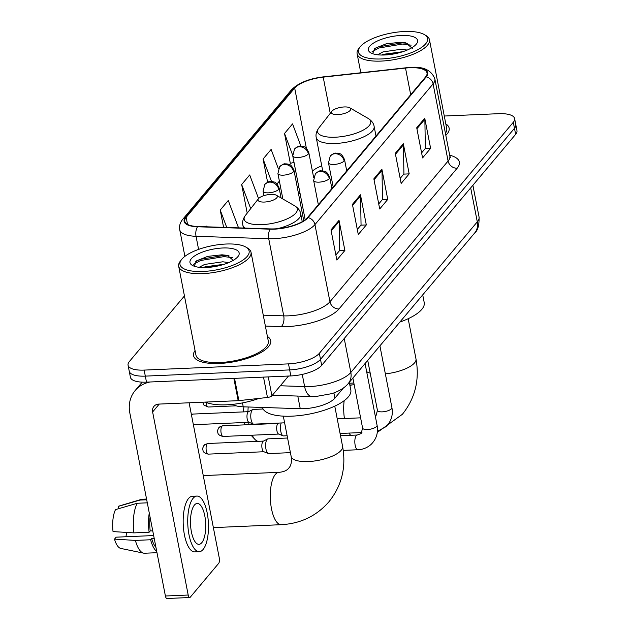 <?xml version="1.0" encoding="UTF-8"?>
<svg xmlns="http://www.w3.org/2000/svg" width="630" height="630" viewBox="0 0 630 630"><rect width="100%" height="100%" fill="white"/><g stroke="black" fill="none" stroke-linecap="round" stroke-linejoin="round"><path stroke-width="0.94" d="M343.389 388.025L334.908 398.136A24.562 8.56 169 0 1 300.242 408.712L243.235 406.822A24.562 8.56 169 0 1 232.769 404.342M184.44 295.927L129.394 361.494A24.562 8.56 -11 0 0 128.071 365.203L130.41 377.26A24.562 8.56 -11 0 0 146.491 382.142L290.839 375.937A24.562 8.56 -11 0 0 321.67 365.384L515.639 134.34A24.562 8.56 -11 0 0 516.962 130.63L515.789 124.606A24.562 8.56 -11 0 1 514.466 128.315A24.562 8.56 -11 0 0 515.789 124.606L514.615 118.582A24.562 8.56 -11 0 0 498.543 113.691L444.284 116.022M128.071 365.203A24.562 8.56 -11 0 0 144.144 370.093L288.501 363.88A24.562 8.56 -11 0 0 319.331 353.328L320.505 359.352L514.466 128.315L320.505 359.352A24.562 8.56 -11 0 1 289.674 369.912A24.562 8.56 -11 0 0 320.505 359.352L321.67 365.384M144.144 370.093L145.317 376.118L289.674 369.912L145.317 376.118A24.562 8.56 -11 0 1 129.244 371.227A24.562 8.56 -11 0 0 145.317 376.118L146.491 382.142M195.048 350.508A39.304 13.702 -11 0 0 193.552 355.659A39.304 13.702 -11 0 0 219.272 363.478A39.304 13.702 -11 0 0 270.711 340.657A39.304 13.702 -11 0 0 267.388 336.452A39.304 13.702 -11 0 1 270.711 340.657A39.304 13.702 -11 0 1 219.272 363.478A39.304 13.702 -11 0 1 193.552 355.659A39.304 13.702 -11 0 1 195.048 350.508M409.87 67.741A26.2 9.135 169 0 1 427.022 72.954A26.2 9.135 169 0 1 425.612 76.907L307.464 217.633A26.2 9.135 169 0 1 270.49 228.918L197.812 226.516A26.2 9.135 169 0 1 184.755 221.272A26.2 9.135 169 0 1 186.165 217.318L294.675 88.066A26.2 9.135 169 0 1 323.206 77.143L405.523 68.072A26.2 9.135 169 0 1 409.87 67.741M410.083 67.481A26.854 9.363 -11 0 0 405.626 67.827L323.308 76.899A26.854 9.363 -11 0 0 294.068 88.098L185.559 217.35A26.854 9.363 -11 0 0 197.497 226.768L270.168 229.178A26.854 9.363 -11 0 0 308.07 217.61L426.219 76.876A26.854 9.363 -11 0 0 410.083 67.481M330.986 229.903L336.845 260.032L344.886 250.464L339.027 220.327L330.986 229.903M335.869 255L339.617 250.535L339.137 221.382A6.552 5.638 -140 0 0 339.027 220.327M339.483 250.693L344.886 250.464M352.422 204.372L358.281 234.51L366.314 224.934L360.462 194.796L352.422 204.372M357.297 229.47L361.053 225.005L360.573 195.851A6.552 5.638 -140 0 0 360.462 194.796M360.911 225.162L366.314 224.934M416.721 127.78L422.58 157.917L430.613 148.341L424.754 118.212L416.721 127.78M421.596 152.877L425.344 148.412L424.864 119.259A6.552 5.638 -140 0 0 424.754 118.212M425.211 148.578L430.613 148.341M395.286 153.31L401.145 183.448L409.185 173.872L403.326 143.742L395.286 153.31M400.168 178.408L403.917 173.943L403.436 144.79A6.552 5.638 -140 0 0 403.326 143.742M403.783 174.108L409.185 173.872M373.858 178.841L379.709 208.979L387.749 199.403L381.89 169.265L373.858 178.841M378.732 203.939L382.481 199.474L382 170.321A6.552 5.638 -140 0 0 381.89 169.265M382.347 199.631L387.749 199.403M445.82 135.348A39.304 13.702 -11 0 0 449.135 128.126A39.304 13.702 -11 0 0 445.82 123.913A39.304 13.702 -11 0 1 449.135 128.126A39.304 13.702 -11 0 1 445.82 135.348M319.331 353.328L513.292 122.283A24.562 8.56 -11 0 0 514.615 118.582M207.128 226.824L206.829 226.012L206.175 226.792M278.397 168.816L271.128 149.428L263.088 158.996L267.608 182.251M300.888 146.113L292.556 123.897L284.524 133.465L290.32 163.304L290.706 163.217M238.534 227.863L228.265 200.482L220.224 210.058L223.587 227.367M258.56 198.584L249.693 174.951L241.66 184.527L247.212 213.113M241.66 184.527L250.701 208.648M277.003 183.968L279.389 181.125M263.088 158.996L271.522 181.479M294.037 162.461L290.32 163.304M284.524 133.465L292.651 155.137M220.224 210.058L226.753 227.469M381.465 58.944A35.209 12.269 -11 0 0 418.785 49.164A35.209 12.269 -11 0 0 424.195 34.508A35.209 12.269 -11 0 0 404.507 31.5A35.209 12.269 -11 0 0 360.029 46.974A35.209 12.269 -11 0 0 381.465 58.944M360.029 46.974L358.793 48.565A36.847 12.844 -11 0 0 357.108 53.763A36.847 12.844 -11 0 0 381.221 61.086A36.847 12.844 -11 0 0 429.447 39.698A36.847 12.844 -11 0 0 425.943 35.516L424.195 34.508M445.418 133.276A36.847 12.844 -11 0 0 446.725 128.591L429.447 39.698M377.583 54.771L383.016 51.904L401.223 49.25L407.216 50.053M381.67 55.03L383.481 54.298L402.783 51.699M401.184 35.453A25.058 8.733 -11 0 0 374.645 42.407A25.058 8.733 -11 0 0 370.747 52.833A25.058 8.733 -11 0 0 384.788 54.991A25.058 8.733 -11 0 0 416.454 43.95A25.058 8.733 -11 0 0 401.184 35.453M412.39 48.408L405.815 42.856L400.42 42.273L386.135 43.832L375.07 48.274L372.59 53.676M372.039 51.77L378.835 48.014L402.483 44.069L411.154 45.155M374.189 48.912L378.599 46.817L402.255 42.871L407.445 43.273M384.544 54.999L400.16 52.495M244.771 424.864A18.01 6.678 -92.5 0 1 244.235 422.517M243.456 411.894A18.01 6.678 -92.5 0 1 243.96 406.846M248.196 406.988A26.2 9.718 87.5 0 0 247.968 411.697M248.645 422.328A26.2 9.718 87.5 0 0 249.023 424.683M252.205 435.204A26.2 9.718 87.5 0 0 254.89 439.354A26.2 9.718 87.5 0 0 258.166 441.331M337.845 114.613A9.828 3.426 -11 0 0 348.264 111.88A9.828 3.426 -11 0 0 349.768 107.793A9.828 3.426 -11 0 0 344.271 106.95A9.828 3.426 -11 0 0 331.86 111.274A9.828 3.426 -11 0 0 337.845 114.613M399.892 322.056A45.037 15.695 -11 0 0 424.218 302.581L422.722 294.864M264.435 202.049A9.828 3.426 -11 0 0 274.853 199.324A9.828 3.426 -11 0 0 276.365 195.229A9.828 3.426 -11 0 0 270.868 194.394A9.828 3.426 -11 0 0 258.457 198.71A9.828 3.426 -11 0 0 264.435 202.049M262.45 407.46A45.037 15.695 -11 0 0 291.871 416.162A45.037 15.695 -11 0 0 350.815 390.025L349.311 382.308M287.13 435.747L283.531 435.905A7.371 2.733 -92.5 0 1 283.075 435.818A7.371 2.733 -92.5 0 1 280.799 431.408A7.371 2.733 -92.5 0 1 281.216 422.974M283.075 435.818L278.555 433.991A5.324 1.977 -92.5 0 1 276.916 430.81A5.324 1.977 -92.5 0 1 277.704 423.84A5.324 1.977 -92.5 0 1 278.106 423.51L278.964 423.069M290.414 452.647L268.687 453.584A7.371 2.733 -92.5 0 1 268.23 453.498A7.371 2.733 -92.5 0 1 265.962 449.088A7.371 2.733 -92.5 0 1 267.057 439.441A7.371 2.733 -92.5 0 1 267.608 438.976A7.371 2.733 -92.5 0 1 268.057 438.858L287.571 438.015M268.23 453.498L263.71 451.671A5.324 1.977 -92.5 0 1 262.072 448.489A5.324 1.977 -92.5 0 1 262.86 441.52A5.324 1.977 -92.5 0 1 263.261 441.189L267.608 438.976M284.618 422.824L253.827 424.147A7.371 2.733 -92.5 0 1 253.37 424.069A7.371 2.733 -92.5 0 1 251.102 419.659A7.371 2.733 -92.5 0 1 252.748 409.547A7.371 2.733 -92.5 0 1 253.197 409.429L263.08 409.004M253.37 424.069L248.85 422.242A5.324 1.977 -92.5 0 1 247.212 419.06A5.324 1.977 -92.5 0 1 248 412.091A5.324 1.977 -92.5 0 1 248.401 411.752L252.748 409.547M268.262 376.905L271.924 395.774L288.493 376.039M150.097 381.993A32.752 28.192 -140 0 0 135.127 390.576A32.752 28.192 -140 0 0 129.819 412.941L165.406 596.004L188.197 595.027L152.618 411.957A8.19 7.048 40 0 1 153.94 406.366A8.19 7.048 40 0 1 158.744 404.098L238.187 400.68L233.856 378.386M188.197 595.027A4.095 1.52 87.5 0 0 189.717 597.524L166.918 598.5A4.095 1.52 -92.5 0 1 165.406 596.004M189.717 597.524A4.095 1.52 87.5 0 0 190.268 597.193L218.665 563.37A4.095 1.52 87.5 0 0 219.279 558.007L189.102 402.791M271.924 395.774A4.095 1.425 169 0 1 267.466 397.475L238.872 400.633A4.095 1.425 169 0 1 238.187 400.68M201.765 542.721A20.467 7.591 87.5 0 0 205.38 519.655A20.467 7.591 87.5 0 0 197.221 503.433A20.467 7.591 87.5 0 0 194.442 505.055A20.467 7.591 87.5 0 0 190.827 528.113A20.467 7.591 87.5 0 0 198.986 544.336A20.467 7.591 87.5 0 0 201.765 542.721M125.905 536.744A16.38 6.072 87.5 0 0 126.559 532.429M150.058 517.049A23.743 8.804 87.5 0 0 150.216 530.933L149.129 532.232L133.93 532.885L113.038 531.594A21.286 7.891 87.5 0 1 115.534 509.591L137.285 503.26L147.294 502.827M152.736 530.822L150.216 530.933M153.657 535.555L116.156 537.169L114.502 539.13L135.395 540.414L150.594 539.76L151.672 538.469L154.2 538.359M151.672 538.469A23.743 8.804 87.5 0 0 155.964 547.423M196.906 496.07L192.347 496.267A27.838 10.324 87.5 0 0 188.567 498.472A27.838 10.324 87.5 0 0 183.653 529.838A27.838 10.324 87.5 0 0 194.741 551.896L199.3 551.699A27.838 10.324 87.5 0 0 203.081 549.502A27.838 10.324 87.5 0 0 207.994 518.136A27.838 10.324 87.5 0 0 196.906 496.07A27.838 10.324 87.5 0 0 193.126 498.275A27.838 10.324 87.5 0 0 188.213 529.641A27.838 10.324 87.5 0 0 199.3 551.699M149.263 512.97A27.019 10.017 87.5 0 0 149.129 532.232M150.594 539.76A27.019 10.017 87.5 0 0 156.76 551.51M146.703 499.779L139.962 500.07L118.212 506.402L118.653 508.686M146.562 499.055L142.238 499.244A27.019 10.017 87.5 0 0 141.317 499.401A27.019 10.017 87.5 0 0 139.962 500.07M137.285 503.26A27.019 10.017 87.5 0 0 133.93 532.885M135.395 540.414A27.019 10.017 87.5 0 0 143.624 553.156A27.019 10.017 87.5 0 0 144.561 553.235L156.988 552.699M141.317 499.401L118.968 506.071A21.286 7.891 87.5 0 0 118.212 506.402M114.502 539.13A21.286 7.891 87.5 0 0 120.787 548.431L143.624 553.156M203.041 271.475A35.209 12.269 -11 0 0 240.361 261.694A35.209 12.269 -11 0 0 245.771 247.039A35.209 12.269 -11 0 0 226.075 244.03A35.209 12.269 -11 0 0 181.605 259.513A35.209 12.269 -11 0 0 203.041 271.475M181.605 259.513L180.361 261.103A36.847 12.844 -11 0 0 178.684 266.293A36.847 12.844 -11 0 0 202.797 273.625A36.847 12.844 -11 0 0 251.023 252.228A36.847 12.844 -11 0 0 247.511 248.047L245.771 247.039M178.684 266.293L195.962 355.186A36.847 12.844 -11 0 0 220.075 362.518A36.847 12.844 -11 0 0 268.301 341.129L251.023 252.228M205.317 402.098A40.942 14.27 -11 0 0 226.643 404.799A40.942 14.27 -11 0 0 259.009 398.412M199.159 267.309L204.593 264.442L222.799 261.789L228.792 262.584M203.238 267.569L205.057 266.829L224.351 264.238M222.752 247.992A25.058 8.733 -11 0 0 196.213 254.945A25.058 8.733 -11 0 0 192.323 265.364A25.058 8.733 -11 0 0 206.357 267.522A25.058 8.733 -11 0 0 238.03 256.481A25.058 8.733 -11 0 0 222.752 247.992M233.966 260.946L227.383 255.386L221.996 254.803L207.711 256.371L196.647 260.804L194.158 266.207M193.607 264.301L200.411 260.544L224.059 256.607L232.722 257.686M195.757 261.442L200.175 259.347L223.823 255.41L229.021 255.804M206.12 267.53L221.728 265.033M242.479 402.901L243.235 406.822M297.785 396.073L300.242 408.712M333.884 392.899L334.908 398.136M280.326 385.773L304.613 386.576A32.752 11.419 -11 0 0 309.724 386.544A32.752 11.419 -11 0 0 350.831 372.472L477.288 221.847A32.752 11.419 -11 0 0 479.044 216.901C479.312 225.138 477.839 230.517 474.634 233.029L348.177 383.654A16.38 14.096 40 0 0 350.831 372.472L344.232 338.515M470.681 187.89L477.288 221.847A16.38 14.096 40 0 1 474.634 233.029M302.25 374.409L304.613 386.576A16.38 8.426 91.9 0 0 311.984 396.546L272.38 395.231M515.639 134.34L513.292 122.283M290.839 375.937L288.501 363.88M449.678 155.208A40.942 14.27 169 0 1 457.152 168.226L339.003 308.96A8.19 7.048 40 0 1 329.947 301.754L448.087 161.02A32.752 11.419 -11 0 0 449.851 156.075L450.411 157.303M339.003 308.96A40.942 14.27 169 0 1 287.619 326.545A40.942 14.27 169 0 1 281.232 326.592L265.372 326.064M270.168 229.178A8.19 4.213 91.9 0 0 268.726 238.715L283.72 315.858A32.752 11.419 -11 0 0 288.839 315.819A32.752 11.419 -11 0 0 329.947 301.754L314.945 224.611A32.752 11.419 169 0 1 268.726 238.715L196.048 236.305A32.752 11.419 169 0 1 179.731 229.753L184.897 256.355M323.599 76.868A8.19 1.764 83.7 0 0 323.45 76.86C308.944 78.608 298.234 82.979 291.328 89.972A8.19 7.048 40 0 1 294.068 88.098M185.559 217.35A8.19 7.048 -140 0 0 182.818 219.224C180.109 222.477 179.077 225.989 179.731 229.753M197.497 226.768A8.19 4.213 91.9 0 0 196.048 236.305L198.592 249.401M426.219 76.876A8.19 7.048 -140 0 1 433.094 83.877A32.752 11.419 169 0 0 434.858 78.931C431.479 70.135 423.321 66.3 410.39 67.426L323.45 76.86A8.19 1.764 83.7 0 0 323.308 76.899M308.07 217.61A8.19 7.048 40 0 1 314.945 224.611L433.094 83.877L448.087 161.02A8.19 7.048 40 0 0 457.152 168.226M188.598 317.3A40.942 14.27 169 0 1 188.079 314.622M263.253 315.181L283.72 315.858A8.19 4.213 -88.1 0 1 281.232 326.592M186.165 217.318L187.543 224.414M405.523 68.072L410.689 94.673M323.206 77.143L330.246 113.345M321.733 165.847A26.2 9.135 -11 0 0 312.401 171.1M294.675 88.066L306.385 148.31M298.817 187.039L297.525 188.59M374.039 179.802L382 170.321M395.475 154.271L403.436 144.79M416.902 128.74L424.864 119.259M352.611 205.333L360.573 195.851M331.175 230.864L339.137 221.382M349.493 383.229L353.847 383.04M408.169 318.709L415.981 358.911A26.2 9.135 169 0 1 414.572 362.864A26.2 9.135 169 0 1 385.355 373.858M349.989 385.796A26.2 9.718 -92.5 0 1 352.335 384.898L354.178 384.725M350.682 435.306A26.2 9.718 -92.5 0 1 349.02 433.086M344.421 418.533A26.2 9.718 -92.5 0 1 344.153 400.704M322.702 170.832L316.244 137.608C315.536 134.631 316.386 131.434 318.804 128.008A27.082 9.442 -11 0 0 335.286 137.214A27.082 9.442 -11 0 0 363.99 129.685A27.082 9.442 -11 0 0 368.148 118.416L349.768 107.793M316.244 137.608A29.476 10.277 -11 0 0 335.538 143.475A29.476 10.277 -11 0 0 374.118 126.362C373.661 123.33 371.668 120.684 368.148 118.416M370.204 373.149A26.2 9.135 169 0 1 366.644 371.645M334.758 406.145L342.578 446.347A26.2 9.135 169 0 1 341.169 450.3A26.2 9.135 169 0 1 308.283 461.562A26.2 9.135 169 0 1 291.139 456.348C291.895 461.743 291.123 465.641 288.831 468.051C286.981 470.5 283.681 471.925 278.933 472.335L203.254 475.587M342.578 446.347C346.335 467.216 341.799 485.683 328.962 501.748C316.512 515.994 300.589 523.64 281.185 524.688A26.2 9.718 -92.5 0 1 270.743 503.929A26.2 9.718 -92.5 0 1 275.373 474.406A26.2 9.718 -92.5 0 1 278.933 472.335M243.416 228.021L242.841 225.044C242.133 222.067 242.983 218.87 245.393 215.444A27.082 9.442 -11 0 0 261.875 224.65A27.082 9.442 -11 0 0 290.58 217.122A27.082 9.442 -11 0 0 294.745 205.852L276.365 195.229M277.42 228.706A29.476 10.277 -11 0 0 300.707 213.798C300.25 210.774 298.266 208.12 294.745 205.852M242.841 225.044A29.476 10.277 -11 0 0 245.133 228.084M344.122 160.957A8.19 2.851 -11 0 0 344.563 159.721C341.019 151.964 339.405 154.177 337.585 153.161C335.034 153.618 335.695 151.633 330.254 156.012A8.19 7.048 40 0 1 335.065 153.744A8.19 7.048 -140 0 1 344.122 160.957A8.19 2.851 -11 0 1 333.845 164.469A8.19 2.851 -11 0 1 328.49 162.839L330.254 156.012M221.941 426.234A5.324 1.977 -92.5 0 1 222.658 425.817L218.815 427.715A5.324 4.583 40 0 1 221.941 426.234A5.324 1.977 -92.5 0 0 220.996 432.235A5.324 1.977 -92.5 0 0 223.114 436.448L278.72 434.062M375.338 416.359L375.968 415.855L377.441 410.39A7.371 2.567 -11 0 0 382.268 411.855A7.371 2.567 -11 0 0 391.348 408.87A7.371 2.567 -11 0 0 391.907 407.578C393.222 415.036 391.254 421.391 386.001 426.652L377.401 431.361M329.285 178.636A8.19 2.851 -11 0 0 329.726 177.4C326.175 169.643 324.56 171.856 322.741 170.84C320.19 171.297 320.851 169.312 315.417 173.691A8.19 7.048 40 0 1 320.221 171.423A8.19 7.048 -140 0 1 329.285 178.636A8.19 2.851 -11 0 1 319.008 182.149A8.19 2.851 -11 0 1 313.645 180.519L315.417 173.691M207.097 443.914A5.324 1.977 -92.5 0 1 207.821 443.496L203.97 445.394A5.324 4.583 40 0 1 207.097 443.914A5.324 1.977 -92.5 0 0 206.16 449.915A5.324 1.977 -92.5 0 0 208.278 454.128L263.875 451.741M343.24 450.379L357.887 449.749A7.371 2.733 -92.5 0 1 354.95 443.906A7.371 2.733 -92.5 0 1 356.249 435.606A7.371 2.733 -92.5 0 1 356.407 435.432A7.371 2.733 -92.5 0 1 357.249 435.023L340.515 435.74M357.249 435.023L361.132 433.534L362.596 428.069A7.371 2.567 -11 0 0 367.424 429.534A7.371 2.567 -11 0 0 376.504 426.549A7.371 2.567 -11 0 0 377.071 425.258C378.378 432.716 376.409 439.071 371.164 444.331C367.408 447.702 362.982 449.513 357.887 449.749M308.393 153.972A8.19 2.851 -11 0 0 308.834 152.736C305.29 144.987 303.668 147.199 301.849 146.176C299.297 146.64 299.959 144.648 294.525 149.034A8.19 7.048 40 0 1 299.329 146.766A8.19 7.048 -140 0 1 308.393 153.972A8.19 2.851 -11 0 1 298.116 157.484A8.19 2.851 -11 0 1 292.753 155.862L294.525 149.034M293.548 171.651A8.19 2.851 -11 0 0 293.989 170.415C290.446 162.666 288.831 164.879 287.004 163.855C284.453 164.32 285.114 162.327 279.681 166.714A8.19 7.048 40 0 1 284.484 164.446A8.19 7.048 -140 0 1 293.548 171.651A8.19 2.851 -11 0 1 283.272 175.164A8.19 2.851 -11 0 1 277.917 173.541L279.681 166.714M236.077 405.822L208.254 407.019A5.324 1.977 -92.5 0 1 206.097 402.42M191.402 414.595A5.324 4.583 40 0 1 192.237 414.485A5.324 1.977 -92.5 0 1 192.961 414.067L191.362 414.383M278.704 189.331A8.19 2.851 -11 0 0 279.145 188.094C275.601 180.345 273.987 182.558 272.168 181.535C269.616 181.999 270.278 180.007 264.836 184.393A8.19 7.048 40 0 1 269.648 182.125A8.19 7.048 -140 0 1 278.704 189.331A8.19 2.851 -11 0 1 268.427 192.843A8.19 2.851 -11 0 1 263.072 191.221L264.836 184.393M193.418 424.699A5.324 1.977 -92.5 0 1 193.363 424.699L249.015 422.313M191.622 415.721A5.324 1.977 -92.5 0 1 192.237 414.485M152.618 411.957L159.232 404.082M234.541 378.354L238.872 400.633M267.466 397.475L263.505 377.11M348.177 383.654C343.311 389.529 334.853 392.726 331.703 393.655L315.787 396.522L311.984 396.546M479.044 216.901L472.894 185.251M291.328 89.972L182.818 219.224M434.858 78.931L449.851 156.075M299.959 192.906L298.659 194.449M360.801 72.741L357.108 53.763M415.981 358.911C419.745 379.772 415.202 398.239 402.373 414.304L377.291 432.408M251.079 435.251L254.89 439.354M375.992 136.009L374.118 126.362M331.86 111.274L318.804 128.008M352.335 384.898L349.839 385.001M281.185 524.688L213.365 527.609M302.243 221.673L300.707 213.798M258.457 198.71L245.393 215.444M283.319 416.147L291.139 456.348M379.914 345.854L391.907 407.578M346.728 170.864L344.563 159.721M361.951 432.526L340.074 433.472M367.723 360.376L377.441 410.39M333.183 187L328.49 162.839M360.612 417.832L337.231 418.84M222.658 425.817L278.263 423.423M223.114 436.448C217.019 435.173 218.106 432.503 217.665 432.164C217.106 431.778 217.484 430.29 218.815 427.715M365.069 363.534L377.071 425.258M331.892 188.543L329.726 177.4M352.879 378.055L362.596 428.069M318.339 204.679L313.645 180.519M207.821 443.496L263.419 441.102M208.278 454.128C202.175 452.852 203.262 450.182 202.828 449.844C202.261 449.458 202.647 447.969 203.97 445.394M313.638 177.455L308.834 152.736M305.18 219.76L292.753 155.862M303.77 220.744L293.989 170.415M208.254 407.019L203.923 405.09L202.734 402.208M282.862 198.986L277.917 173.541M281.067 197.946L279.145 188.094M192.961 414.067L248.559 411.673M263.931 195.639L263.072 191.221M135.127 390.576L142.199 382.15"/></g></svg>
